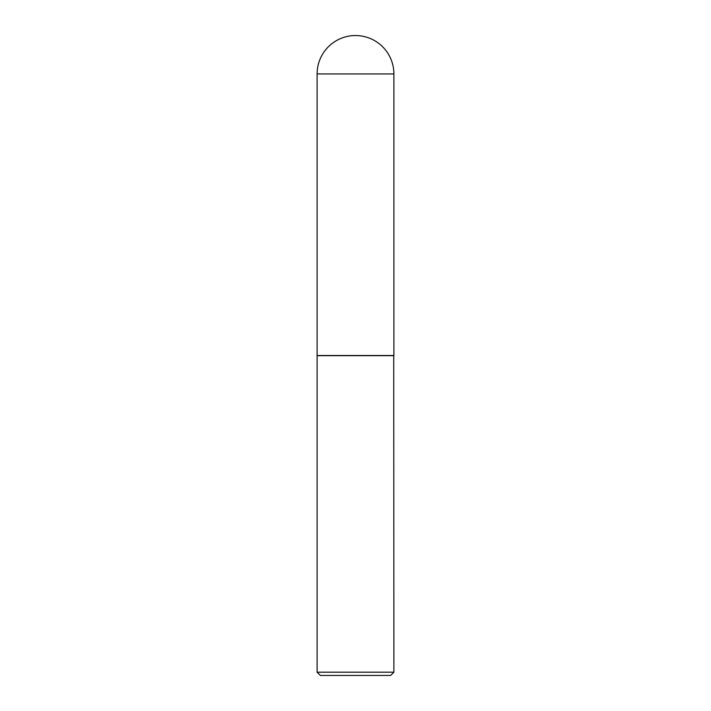 <?xml version="1.0" encoding="UTF-8"?>
<svg xmlns="http://www.w3.org/2000/svg" width="711" height="711" viewBox="0 0 711 711"><rect width="100%" height="100%" fill="white"/><g stroke="black" fill="none" stroke-linecap="round" stroke-linejoin="round"><path stroke-width="0.53" stroke-dasharray="3.56 2.67" d="M317.106 355.5L393.894 355.5M355.5 355.5L393.725 355.5L355.5 355.5M317.106 355.66L393.894 355.66M317.106 672.197L393.894 672.197M320.359 675.45L390.641 675.45M317.106 73.944L393.894 73.944"/><path stroke-width="1.07" d="M317.106 73.944L317.106 355.5L393.894 355.5L393.894 73.944L317.106 73.944A38.394 38.394 0 0 1 355.5 35.55A38.394 38.394 0 0 1 393.894 73.944M393.894 355.66L317.106 355.66L317.106 672.197L393.894 672.197L393.725 355.5M393.894 672.197L390.641 675.45L320.359 675.45L317.106 672.197"/></g></svg>
